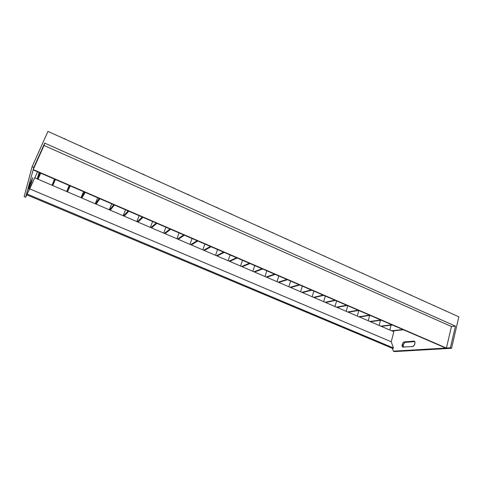 <?xml version="1.0" encoding="UTF-8"?>
<svg xmlns="http://www.w3.org/2000/svg" width="483" height="483" viewBox="0 0 483 483"><rect width="100%" height="100%" fill="white"/><g stroke="black" fill="none" stroke-linecap="round" stroke-linejoin="round"><path stroke-width="0.72" d="M299.72 284.994L290.681 287.53L299.72 284.994M290.12 287.288L299.14 284.747L290.12 287.288M290.621 281.07L288.858 286.745L290.621 281.07M311.783 290.205L302.461 292.577L311.783 290.205M301.905 292.342L311.209 289.957L301.905 292.342M302.316 286.117L300.583 291.774L302.316 286.117M323.707 295.348L314.107 297.57L323.707 295.348M313.558 297.335L323.139 295.107L313.558 297.335M313.872 291.104L312.181 296.743L313.872 291.104M335.486 300.438L325.62 302.509L335.486 300.438M325.077 302.273L334.93 300.197L325.077 302.273M325.3 296.037L323.646 301.658L325.3 296.037M347.132 305.467L337.007 307.387L347.132 305.467M336.47 307.152L346.583 305.226L336.47 307.152M336.597 300.921L334.985 306.518L336.597 300.921M358.646 310.436L348.261 312.211L358.646 310.436M347.73 311.982L358.102 310.201L347.73 311.982M347.772 305.745L346.196 311.324L347.772 305.745M370.026 315.351L359.394 316.981L370.026 315.351M358.869 316.757L369.489 315.115L358.869 316.757M358.827 310.515L357.281 316.075L358.827 310.515M381.28 320.211L370.401 321.702L381.28 320.211M369.881 321.479L380.743 319.981L369.881 321.479M369.706 315.399L368.245 320.778L369.706 315.399M392.401 325.011L381.286 326.369L392.401 325.011M380.773 326.146L391.876 324.781L380.773 326.146M380.453 320.32L379.095 325.427L380.453 320.32M403.402 329.762L392.057 330.982L403.402 329.762M391.544 330.764L402.876 329.533L391.544 330.764M391.085 325.174L389.817 330.022L391.085 325.174M170.716 229.298L164.957 233.639L170.716 229.298M164.323 233.367L170.064 229.014L164.323 233.367M165.917 227.221L163.707 233.102L165.917 227.221M156.921 223.339L151.535 227.885L156.921 223.339M150.889 227.608L156.257 223.055L150.889 227.608M152.61 221.48L150.352 227.378L152.61 221.48M142.944 217.302L137.945 222.059L142.944 217.302M137.293 221.782L142.274 217.012L137.293 221.782M139.14 215.66L136.828 221.582L139.14 215.66M128.786 211.192L124.185 216.161L128.786 211.192M123.527 215.883L128.11 210.896L123.527 215.883M125.502 209.773L123.141 215.714L125.502 209.773M114.447 205.003L110.251 210.19L114.447 205.003M109.587 209.906L113.759 204.701L109.587 209.906M111.694 203.814L109.279 209.773L111.694 203.814M99.921 198.73L96.147 204.146L99.921 198.73M95.471 203.856L99.226 198.428L95.471 203.856M97.711 197.776L95.248 203.76L97.711 197.776M85.207 192.373L81.856 198.018L85.207 192.373M81.174 197.728L84.501 192.071L81.174 197.728M83.559 191.666L81.035 197.668L83.559 191.666M70.295 185.937L67.391 191.817L70.295 185.937M66.696 191.522L69.582 185.629L66.696 191.522M69.22 185.472L66.642 191.497L69.22 185.472M55.189 179.416L52.732 185.538L55.189 179.416M52.031 185.237L54.464 179.102L52.031 185.237M52.768 185.55L55.4 179.507L52.768 185.55M39.878 172.805L37.891 179.175L39.878 172.805M37.179 178.867L39.141 172.485L37.179 178.867M38.012 179.229L40.705 173.162L38.012 179.229M445.894 310.81L444.632 310.424L445.894 310.81M434.483 305.661L433.221 305.274L434.483 305.661M422.939 300.45L421.665 300.058L422.939 300.45M411.25 295.173L409.976 294.781L411.25 295.173M399.423 289.836L398.137 289.438L399.423 289.836M387.451 284.433L386.159 284.034L387.451 284.433M375.327 278.957L374.029 278.558L375.327 278.957M363.053 273.414L361.749 273.016L363.053 273.414M350.622 267.805L349.312 267.407L350.622 267.805M338.04 262.124L336.723 261.726L338.04 262.124M325.294 256.376L323.972 255.972L325.294 256.376M312.386 250.55L311.058 250.14L312.386 250.55M299.315 244.646L297.981 244.241L300.197 245.237L299.315 244.646M286.075 238.668L284.728 238.258L286.974 239.272L286.075 238.668M64.668 138.73L63.219 138.295L65.972 139.533L64.668 138.73M80.896 146.053L79.46 145.618L82.17 146.844L80.896 146.053M96.896 153.28L95.465 152.845L98.146 154.053L96.896 153.28M112.678 160.398L111.253 159.97L113.891 161.159L112.678 160.398M128.23 167.42L126.818 166.991L129.414 168.169L128.23 167.42M143.572 174.345L142.165 173.922L144.731 175.075L143.572 174.345M158.708 181.179L157.301 180.751L159.831 181.892L158.708 181.179M173.632 187.911L172.232 187.489L174.731 188.618L173.632 187.911M188.352 194.558L186.963 194.136L189.427 195.247L188.352 194.558M202.878 201.115L201.496 200.693L203.923 201.791L202.878 201.115M217.205 207.581L215.829 207.165L218.225 208.245L217.205 207.581M231.345 213.963L229.974 213.546L232.341 214.615L231.345 213.963M245.298 220.266L243.939 219.85L246.27 220.9L245.298 220.266M259.069 226.479L257.711 226.068L260.017 227.107L259.069 226.479M272.66 232.613L271.307 232.202L273.583 233.229L272.66 232.613M29.668 186.728L28.594 188.817L30.049 183.637L32.693 177.72L29.668 186.728L28.575 188.925L29.976 183.866L32.687 177.702L31.22 182.93L30.441 182.598L31.22 182.93L29.668 186.728L29.228 186.541L29.668 186.728M402.188 344.62C402.695 343.015 403.456 342.091 404.476 341.855L405.527 342.302C404.5 342.538 403.74 343.455 403.239 345.061L402.188 344.62L402.834 343.129L404.15 341.928L414.233 341.131L414.921 341.807L414.945 343.691L413.967 345.647L412.911 346.45L402.828 347.126L402.085 346.07L402.188 344.62L403.239 345.061L403.885 343.576L405.195 342.375L414.806 341.578L405.527 342.302L404.476 341.855L414.36 341.173C415.531 343.244 414.933 345.025 412.567 346.522L402.731 347.09L402.188 344.62M33.134 169.895L445.803 348.068L393.343 351.159L445.803 348.068L33.134 169.895L25.617 197.233L26.831 194.854L25.617 197.233L33.134 169.895M458.85 316.836L47.962 131.406L32.101 166.701L24.15 196.623L25.617 197.233L24.15 196.623L32.101 166.701L33.81 167.438L33.224 169.569L44.025 145.474L44.714 143.119L33.81 167.438L32.101 166.701L47.962 131.406L458.85 316.836L451.539 348.297L450.391 347.796L455.439 326.128L451.454 326.538L446.413 348.032L450.391 347.796L446.413 348.032L33.224 169.569L33.81 167.438L44.714 143.119L455.439 326.128L450.391 347.796L451.539 348.297L458.85 316.836M278.196 282.175L286.926 279.47L278.196 282.175L266.133 277.007L274.567 274.133L266.133 277.007L253.931 271.778L262.052 268.735L253.931 271.778L241.585 266.483L249.391 263.265L241.585 266.483L229.685 261.388L242.176 266.737L250.001 263.525L242.176 266.737L254.517 272.026L262.655 268.989L254.517 272.026L266.713 277.254L275.159 274.392L266.713 277.254L278.196 282.175M287.512 279.723L278.769 282.422L287.512 279.723M278.8 275.962L276.988 281.661L278.8 275.962M393.838 331.743L278.769 282.422L393.838 331.743L391.242 341.765L393.428 347.977L392.951 348.563L26.782 194.836L34.679 177.798L177.593 239.055L183.703 234.901L177.593 239.055L34.679 177.798L29.747 188.871L391.242 341.765L29.747 188.871L27.108 194.033L393.428 347.977L27.108 194.033L26.782 194.836L392.951 348.563L393.428 347.977L391.242 341.765L393.838 331.743M266.833 270.8L264.986 276.517L266.833 270.8M254.734 265.572L252.844 271.313L254.734 265.572M242.49 260.289L240.558 266.042L242.49 260.289M184.343 235.179L178.221 239.326L177.593 239.055L178.221 239.326L184.343 235.179M179.066 232.903L176.905 238.759L179.066 232.903M192.053 238.511L189.94 244.35L192.053 238.511M190.7 244.676L178.221 239.326L190.7 244.676L197.167 240.715L190.7 244.676L191.316 244.941L190.7 244.676M197.801 240.993L191.316 244.941L197.801 240.993M204.889 244.048L202.824 249.868L204.889 244.048M203.651 250.224L191.316 244.941L203.651 250.224L210.467 246.457L203.651 250.224L204.261 250.49L203.651 250.224M211.095 246.728L204.261 250.49L211.095 246.728M217.573 249.524L215.551 255.326L217.573 249.524M216.444 255.706L204.261 250.49L216.444 255.706L223.599 252.132L216.444 255.706L217.048 255.966L216.444 255.706M224.221 252.398L217.048 255.966L224.221 252.398M230.107 254.939L228.127 260.717L230.107 254.939M229.087 261.128L217.048 255.966L229.685 261.388L229.087 261.128L236.573 257.729L229.087 261.128M392.347 348.309L393.343 351.159L394.382 351.594L451.539 348.297L394.382 351.594L393.343 351.159L392.347 348.309M34.824 177.859L37.529 171.791L34.824 177.859M403.353 347.138L403.239 345.061L403.353 347.138M414.716 341.451L413.919 341.107L414.716 341.451M455.439 326.128L451.454 326.538L44.025 145.474L44.714 143.119L455.439 326.128M451.454 326.538L446.413 348.032L33.224 169.569L44.025 145.474L451.454 326.538M237.189 257.994L229.685 261.388L237.189 257.994"/></g></svg>
